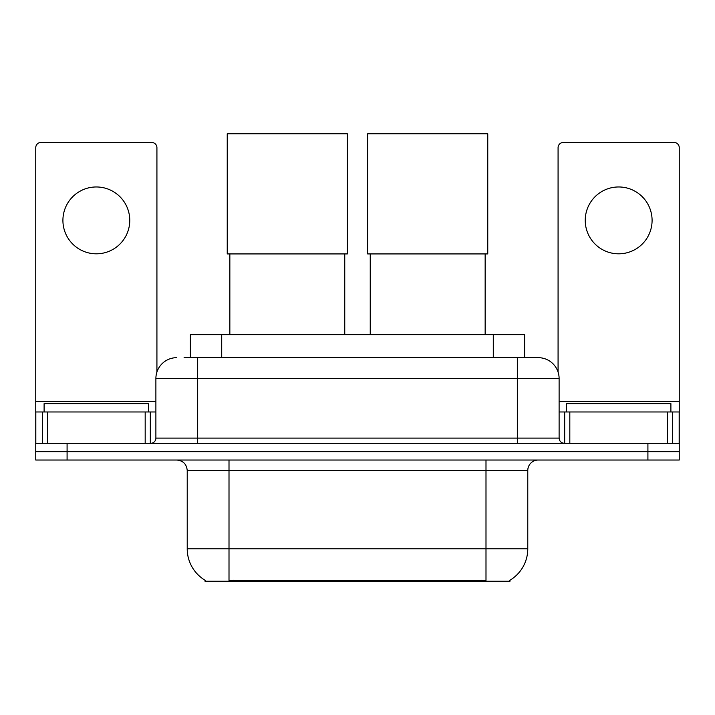 <?xml version="1.0" encoding="UTF-8"?>
<svg xmlns="http://www.w3.org/2000/svg" width="715" height="715" viewBox="0 0 715 715"><rect width="100%" height="100%" fill="white"/><g stroke="black" fill="none" stroke-linecap="round" stroke-linejoin="round"><path stroke-width="1.07" d="M190.378 357.661L190.378 334.674L524.622 334.674L524.622 357.661M510.018 580.187L510.018 581.215L204.982 581.215L204.982 580.187M205.294 580.365A36.563 36.563 0 0 1 187.223 548.825L229.006 548.825L229.006 580.365L485.994 580.365L485.994 548.825L527.777 548.825L527.777 470.479A10.448 10.448 0 0 1 538.225 460.031M187.223 548.825L187.223 470.479C186.606 464.133 183.12 460.648 176.775 460.031M509.706 580.365A36.563 36.563 0 0 0 527.777 548.825M67.085 460.031L679.25 460.031L679.25 451.674L35.75 451.674L35.75 460.031L67.085 460.031L67.085 451.674L35.75 451.674L35.75 411.974L47.503 411.974L47.503 443.318M184.568 357.661L538.225 357.661A20.896 20.896 0 0 1 559.112 378.548L559.112 438.098C559.425 441.271 561.168 443.005 564.341 443.318M184.095 357.661L197.671 357.661L197.671 378.548L155.888 378.548L155.888 438.098A5.22 5.22 0 0 1 150.659 443.318M176.775 357.661A20.896 20.896 0 0 0 155.888 378.548M647.915 460.031L647.915 451.674L679.25 451.674L679.25 411.974L679.25 443.318L35.75 443.318M647.915 443.318L647.915 451.674L67.085 451.674L67.085 443.318M559.112 378.548L517.329 378.548L517.329 357.661L538.225 357.661M148.568 411.974L148.568 403.618L44.107 403.618L44.107 411.974M96.337 186.964A33.426 33.426 0 0 0 62.911 220.39A33.426 33.426 0 0 0 96.337 253.816A33.426 33.426 0 0 0 129.764 220.39A33.426 33.426 0 0 0 96.337 186.964M145.181 443.318L145.181 411.974L47.503 411.974M156.925 372.023L156.925 147.683A5.22 5.22 0 0 0 151.705 142.464L40.97 142.464A5.22 5.22 0 0 0 35.75 147.683L35.75 411.974M145.181 411.974L155.888 411.974M670.893 411.974L670.893 403.618L566.432 403.618L566.432 411.974M229.846 253.923L229.846 334.674M344.755 253.923L344.755 334.674M227.236 133.785L347.365 133.785L347.365 253.923L227.236 253.923L227.236 133.785M370.245 253.923L370.245 334.674M485.154 253.923L485.154 334.674M367.635 133.785L487.764 133.785L487.764 253.923L367.635 253.923L367.635 133.785M618.663 186.964A33.426 33.426 0 0 0 585.236 220.39A33.426 33.426 0 0 0 618.663 253.816A33.426 33.426 0 0 0 652.089 220.39A33.426 33.426 0 0 0 618.663 186.964M667.497 443.318L667.497 411.974L569.819 411.974L569.819 443.318M667.497 411.974L679.25 411.974L679.25 147.683A5.22 5.22 0 0 0 674.03 142.464L563.295 142.464A5.22 5.22 0 0 0 558.075 147.683L558.075 372.023M559.112 411.974L569.819 411.974M481.812 581.215L481.812 580.187M233.188 581.215L233.188 580.187M221.713 357.661L221.713 334.674M493.287 357.661L493.287 334.674M485.994 460.031L485.994 470.479L187.223 470.479M527.777 470.479L485.994 470.479L485.994 548.825L229.006 548.825L229.006 460.031M197.671 443.318L197.671 438.098L559.112 438.098M155.888 438.098L197.671 438.098L197.671 378.548L517.329 378.548L517.329 443.318M155.888 401.535L35.75 401.535M150.32 411.974L150.32 443.318M35.83 411.974L35.83 443.318M42.355 443.318L42.355 411.974M679.25 401.535L559.112 401.535M679.17 443.318L679.17 411.974M672.645 411.974L672.645 443.318M564.68 443.318L564.68 411.974"/></g></svg>
